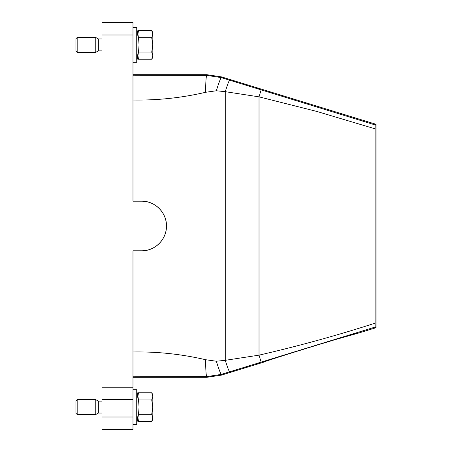 <?xml version="1.0" encoding="UTF-8"?>
<svg xmlns="http://www.w3.org/2000/svg" width="452" height="452" viewBox="0 0 452 452"><rect width="100%" height="100%" fill="white"/><g stroke="black" fill="none" stroke-linecap="round" stroke-linejoin="round"><path stroke-width="0.68" d="M132.984 81.117L132.984 75.213L206.767 75.382L221.305 77.614L375.177 124.961L376.07 124.3L376.07 327.7L358.758 333.011C360.182 332.079 317.971 344.667 288.421 353.984A49.607 0.65 -17 0 0 263.9 362.103L221.418 375.132L206.875 377.307L132.984 377.307M358.758 333.011L333.898 340.034C304.202 348.887 262.188 362.131 263.9 362.103M376.07 327.7L375.177 327.039L221.305 374.386L206.767 376.618L132.984 376.787L132.984 351.984C157.268 351.549 181.478 354.125 205.62 359.713L216.333 361.233L225.271 360.323L225.271 91.677L259.019 96.847L316.716 111.412L375.126 128.837L375.126 323.163C337.356 335.361 298.648 346.023 259.019 355.153L225.271 360.323C227.469 367.335 228.915 371.165 229.61 371.81M375.177 124.961L375.126 128.837M375.177 327.039L375.126 323.163M376.07 124.3L221.418 76.868L206.875 74.693L132.984 74.693M132.984 387.234L132.984 250.803L141.662 250.803A24.803 24.803 0 0 0 166.466 226A24.803 24.803 0 0 0 141.662 201.196L132.984 201.196L132.984 22.6L101.977 22.6L101.977 429.4L132.984 429.4L132.984 387.234L101.977 387.234M141.662 250.803C154.725 251.137 166.539 239.577 166.466 226.469C167.07 213.028 155.07 200.835 141.662 201.196M132.984 100.016C157.55 100.423 181.76 97.847 205.62 92.287L216.333 90.767L225.271 91.677C227.463 84.665 228.915 80.835 229.61 80.19M206.875 74.693L206.767 75.382C206.078 76.484 205.694 82.117 205.62 92.287M221.418 76.868L221.305 77.614C220.508 78.349 218.853 82.733 216.333 90.767M101.977 401.122L98.35 401.122L98.35 413.026L101.977 413.026M98.35 413.026L95.773 414.518L95.773 399.636L98.35 401.122M77.173 414.518L75.93 413.275L75.93 400.873L77.173 399.636L77.173 414.518L95.773 414.518M101.977 38.974L98.35 38.974L98.35 50.878L101.977 50.878M98.35 50.878L95.773 52.364L95.773 37.482L98.35 38.974M77.173 52.364L75.93 51.127L75.93 38.725L77.173 37.482L77.173 52.364L95.773 52.364M151.719 392.754L152.827 396.336L152.827 394.675L151.719 392.754L138.459 392.754L137.945 396.189L137.945 417.959M151.719 30.606L152.827 34.182L152.827 32.521L151.719 30.606L138.459 30.606L137.945 34.036L137.945 55.811M137.945 396.336L138.459 399.913L151.719 399.913L152.827 396.336L152.827 407.077L151.719 414.235L138.459 414.235L137.945 417.817L138.459 421.394L151.719 421.394L152.827 417.817L151.719 414.235M137.945 34.182L138.459 37.765L151.719 37.765L152.827 34.182L152.827 44.923L151.719 52.087L138.459 52.087L137.945 55.664L138.459 59.246L151.719 59.246L152.827 55.664L151.719 52.087M151.719 59.246L152.827 57.325L152.827 44.923L151.719 37.765M151.719 421.394L152.827 419.479L152.827 407.077L151.719 399.913M138.459 52.087L137.945 44.923L138.459 37.765M138.459 414.235L137.945 407.077L138.459 399.913M206.875 377.307L206.767 376.618C206.078 375.516 205.694 369.877 205.62 359.713M221.418 375.132L221.305 374.386C220.508 373.651 218.853 369.267 216.333 361.233M137.945 415.512L136.736 424.439L136.736 389.714L132.984 389.714M137.945 53.359L136.736 62.286L136.736 27.561L132.984 27.561M132.984 35.002L101.977 35.002M132.984 359.945L101.977 359.945M261.137 362.063L259.019 355.153L259.019 96.847L261.137 89.937M101.977 416.998L132.984 416.998M132.984 399.636L101.977 399.636M77.173 399.636L95.773 399.636M77.173 37.482L95.773 37.482M137.945 57.325L138.459 59.246M137.945 32.521L138.459 30.606M137.945 419.479L138.459 421.394M137.945 394.675L138.459 392.754M136.736 424.439L132.984 424.439M137.945 398.641L136.736 389.714M136.736 62.286L132.984 62.286M137.945 36.488L136.736 27.561"/></g></svg>
